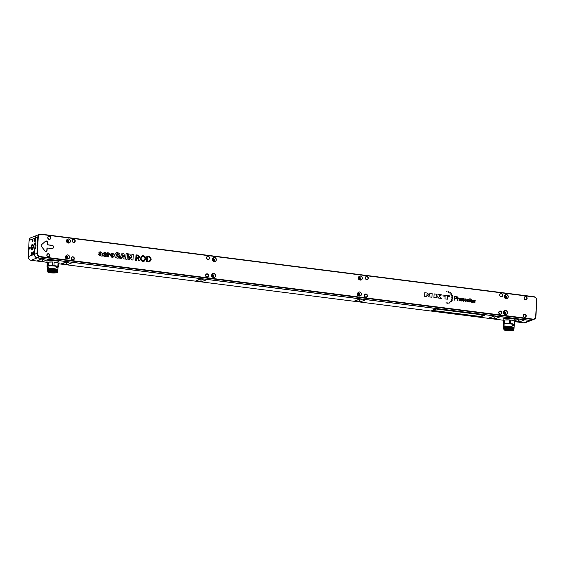<?xml version="1.0" encoding="UTF-8"?>
<svg xmlns="http://www.w3.org/2000/svg" width="565" height="565" viewBox="0 0 565 565"><rect width="100%" height="100%" fill="white"/><g stroke="black" fill="none" stroke-linecap="round" stroke-linejoin="round"><path stroke-width="0.85" d="M35.425 248.127L34.91 247.823M35.235 244.433L35.941 244.412M35.962 246.156C35.976 244.744 35.708 244.193 35.157 244.497L34.846 247.745L35.249 247.929L35.8 247.06M55.137 272.33A2.705 0.494 3 0 1 52.319 272.641A2.705 0.494 3 0 1 49.748 272.012A2.705 0.494 3 0 1 52.474 271.659A2.705 0.494 3 0 1 55.151 272.295A2.705 0.494 3 0 1 55.137 272.33M57.531 270.127L57.545 269.809A4.972 0.904 3 0 0 52.63 268.643A4.972 0.904 3 0 0 47.622 269.286L47.608 269.604A5.304 0.968 3 0 1 47.291 269.272A5.304 0.968 3 0 1 52.637 268.587A5.304 0.968 3 0 1 57.877 269.83A5.304 0.968 3 0 1 57.856 269.901A5.304 0.968 3 0 1 57.552 270.134M47.291 269.272L47.432 266.602A5.304 0.968 3 0 1 52.778 265.917A5.304 0.968 3 0 1 58.018 267.16A5.304 0.968 3 0 1 57.997 267.231A5.304 0.968 3 0 1 56.5 267.754M47.919 271.292A4.972 0.904 3 0 1 47.615 271.087A4.972 0.904 3 0 1 52.277 270.261A4.972 0.904 3 0 1 57.446 271.504A4.972 0.904 3 0 1 57.369 271.603A4.972 0.904 3 0 1 57.044 271.772M47.615 271.087L47.305 270.755A5.304 0.968 3 0 1 47.227 270.571L47.255 269.922A5.304 0.968 3 0 1 52.602 269.237A5.304 0.968 3 0 1 57.842 270.48A5.304 0.968 3 0 1 57.828 270.55M47.227 270.571A5.304 0.968 3 0 1 52.566 269.886A5.304 0.968 3 0 1 57.814 271.129A5.304 0.968 3 0 1 57.792 271.2A5.304 0.968 3 0 1 57.708 271.299L57.369 271.603M47.418 266.899L47.029 266.616L47.206 263.163A6.031 1.102 3 0 1 46.902 262.796L46.98 261.249A6.031 1.102 3 0 1 53.061 260.472A6.031 1.102 3 0 1 59.028 261.885L58.944 263.424A6.031 1.102 3 0 1 58.598 263.763M48.421 262.153A6.031 1.102 3 0 1 52.764 261.998L48.421 262.153L48.244 265.599L52.58 265.451A6.031 1.102 3 0 1 53.958 265.543L57.877 266.242A6.031 1.102 3 0 1 58.456 266.496L58.033 267.351M52.764 261.998L52.58 265.451M54.134 262.089A6.031 1.102 3 0 1 58.054 262.796L54.134 262.089L53.958 265.543M58.054 262.796L57.877 266.242M58.944 263.424A6.031 1.102 3 0 0 58.64 263.05L58.456 266.496M46.902 262.796A6.031 1.102 3 0 1 47.63 262.315L47.446 265.762A6.031 1.102 3 0 1 48.244 265.599M47.029 266.616L47.446 265.762M47.206 263.163L47.63 262.315M511.297 330.257A2.705 0.494 3 0 1 508.401 330.518A2.705 0.494 3 0 1 505.936 329.896A2.705 0.494 3 0 1 508.662 329.55A2.705 0.494 3 0 1 511.332 330.179A2.705 0.494 3 0 1 511.297 330.257M503.768 327.502A5.304 0.968 3 0 1 503.479 327.163A5.304 0.968 3 0 1 508.818 326.471A5.304 0.968 3 0 1 514.065 327.714A5.304 0.968 3 0 1 513.995 327.862A5.304 0.968 3 0 1 513.74 328.025L513.733 327.7A4.972 0.904 3 0 0 508.818 326.535A4.972 0.904 3 0 0 503.811 327.177L503.789 327.495M503.479 327.163L503.62 324.494A5.304 0.968 3 0 1 508.959 323.809A5.304 0.968 3 0 1 514.207 325.052L514.065 327.714M504.1 329.183A4.972 0.904 3 0 1 503.803 328.978A4.972 0.904 3 0 1 508.655 328.159A4.972 0.904 3 0 1 513.578 329.459A4.972 0.904 3 0 1 513.557 329.487A4.972 0.904 3 0 1 513.232 329.656M503.803 328.978L503.493 328.646A5.304 0.968 3 0 1 503.408 328.463L503.443 327.813A5.304 0.968 3 0 1 508.79 327.128A5.304 0.968 3 0 1 514.03 328.364L513.995 329.021A5.304 0.968 3 0 1 513.924 329.162A5.304 0.968 3 0 1 513.896 329.19L513.557 329.487M503.408 328.463A5.304 0.968 3 0 1 508.754 327.778A5.304 0.968 3 0 1 513.995 329.021M503.118 324.465L503.267 320.969A6.031 1.102 3 0 1 503.09 320.68L503.168 319.14A6.031 1.102 3 0 1 504.128 318.603A6.031 1.102 3 0 1 510.922 318.49A6.031 1.102 3 0 1 515.209 319.769L515.132 321.315A6.031 1.102 3 0 1 514.92 321.577M504.926 319.995A6.031 1.102 3 0 1 509.404 319.917L504.926 319.995L504.743 323.441L509.227 323.364A6.031 1.102 3 0 1 510.583 323.47L514.284 324.218A6.031 1.102 3 0 1 514.772 324.472L513.988 325.299M509.404 319.917L509.227 323.364M510.767 320.023A6.031 1.102 3 0 1 514.468 320.765L510.767 320.023L510.583 323.47M514.468 320.765L514.284 324.218M515.132 321.315A6.031 1.102 3 0 0 514.948 321.026L514.772 324.472M503.09 320.68A6.031 1.102 3 0 1 504.051 320.143L503.867 323.59A6.031 1.102 3 0 1 504.743 323.441M503.083 324.416L503.867 323.59M503.267 320.969L504.051 320.143M436.236 309.034L432.924 310.206L433.638 310.559L478.83 316.294L480.561 316.252L483.414 315.009M435.559 309.027L432.924 310.206M66.734 241.015L67.284 242.124M66.606 241.078A0.622 0.565 -111.2 0 1 67.291 241.756L66.974 242.244M67.291 241.756A0.622 0.565 -111.2 0 1 67.044 242.208M67.263 242.456A0.925 0.848 68.8 0 0 67.094 240.648A0.925 0.848 68.8 0 0 66.599 240.747M66.861 239.899A1.681 1.533 -111.2 0 1 68.033 242.908M67.362 242.427A0.925 0.848 68.8 0 0 67.058 240.662A0.925 0.848 68.8 0 0 66.691 240.697M67.729 242.124L66.96 242.484L67.729 242.124L67.772 241.213L67.058 240.662L66.296 241.022L67.058 240.662M65.427 257.23L66.409 257.414L65.823 258.226M65.766 257.019A0.622 0.565 -111.2 0 1 65.95 257.019L66.345 258.014A0.622 0.565 -111.2 0 1 66.204 258.149M66.409 257.414A0.622 0.565 -111.2 0 0 65.95 257.019L66.345 258.014L66.409 257.414A0.622 0.565 -111.2 0 1 66.345 258.014M66.43 258.396A0.925 0.848 68.8 0 0 66.995 257.195A0.925 0.848 68.8 0 0 65.766 256.687M66.027 255.839A1.681 1.533 -111.2 0 1 67.193 258.848M65.667 258.212L66.515 258.375A0.925 0.848 68.8 0 0 65.858 256.637M66.656 257.838L67.023 257.675L66.515 258.375L67.023 257.675L66.684 256.807L66.31 256.934M65.837 256.651L66.684 256.807L65.837 256.651L65.321 257.35M534.038 319.296L531.623 320.235A3.312 3.016 -111.2 0 1 530.253 320.397L532.675 319.465L39.847 256.927A3.312 3.016 -111.2 0 1 36.965 253.282L37.82 237.018A3.312 3.016 -111.2 0 1 41.04 234.15L533.869 296.689A3.312 3.016 -111.2 0 1 536.75 300.333L535.895 316.598A3.312 3.016 -111.2 0 1 532.675 319.465L532.816 319.091A2.98 2.719 68.8 0 0 535.719 316.506L536.573 300.241A2.98 2.719 68.8 0 0 533.974 296.964L41.153 234.426A2.98 2.719 68.8 0 0 38.251 237.01L37.396 253.275A2.98 2.719 68.8 0 0 39.995 256.545L532.816 319.091M39.995 256.545L37.424 257.859L530.253 320.397M37.424 257.859A3.312 3.016 -111.2 0 1 34.543 254.222L37.396 253.275M35.425 243.367L35.115 243.324A2.818 1.038 97.2 0 1 35.27 243.317A2.818 1.038 97.2 0 1 35.991 245.895A2.818 1.038 97.2 0 1 34.825 248.847L34.543 254.222M38.251 237.01L35.397 237.957L35.115 243.324M35.397 237.957A3.312 3.016 -111.2 0 1 37.255 235.252L39.67 234.313M65.71 256.701A2.091 1.9 -111.2 0 1 68.69 255.295A2.091 1.9 -111.2 0 1 68.506 258.841A2.091 1.9 -111.2 0 1 65.71 256.701M66.543 240.761A2.091 1.9 -111.2 0 1 69.523 239.355A2.091 1.9 -111.2 0 1 69.34 242.901A2.091 1.9 -111.2 0 1 66.543 240.761M211.663 275.226A2.091 1.9 -111.2 0 1 214.644 273.813A2.091 1.9 -111.2 0 1 214.46 277.366A2.091 1.9 -111.2 0 1 211.663 275.226M212.504 259.286A2.091 1.9 -111.2 0 1 215.477 257.873A2.091 1.9 -111.2 0 1 215.293 261.426A2.091 1.9 -111.2 0 1 212.504 259.286M357.624 293.744A2.091 1.9 -111.2 0 1 360.597 292.338A2.091 1.9 -111.2 0 1 360.413 295.883A2.091 1.9 -111.2 0 1 357.624 293.744M358.457 277.803A2.091 1.9 -111.2 0 1 361.438 276.398A2.091 1.9 -111.2 0 1 361.247 279.943A2.091 1.9 -111.2 0 1 358.457 277.803M503.577 312.268A2.091 1.9 -111.2 0 1 506.551 310.856A2.091 1.9 -111.2 0 1 506.367 314.408A2.091 1.9 -111.2 0 1 503.577 312.268M504.411 296.328A2.091 1.9 -111.2 0 1 507.391 294.916A2.091 1.9 -111.2 0 1 507.201 298.468A2.091 1.9 -111.2 0 1 504.411 296.328M141.984 255.825L140.494 258.219C140.48 259.985 141.285 261.037 142.91 261.383L144.153 261.249L145.643 258.855C145.65 257.096 144.852 256.037 143.228 255.691L141.999 255.818L140.494 258.219C140.508 259.971 141.307 261.03 142.931 261.376L142.91 261.383M129.604 256.291L131.652 259.879L132.973 260.034L133.262 254.504L131.885 254.342L131.723 257.478M131.913 254.328L131.744 257.513L129.766 254.059L128.347 253.89L128.057 259.42L129.406 259.589L129.611 256.242L131.652 259.879M123.756 258.014L123.975 258.904L125.465 259.081L123.784 253.297L122.097 253.085L119.822 258.375L121.284 258.565L121.623 257.732L123.784 258.007L123.975 258.904M110.104 255.133L112.004 257.456L113.021 257.336L114.158 255.634C114.109 254.321 113.473 253.544 112.244 253.311L111.256 253.424L110.104 255.133L111.256 253.424M104.13 252.506L102.957 254.194C103.007 255.521 103.649 256.312 104.899 256.545L106.488 256.213L106.022 255.352L105.097 255.578L104.193 254.751L106.863 254.815C106.877 253.487 106.276 252.682 105.062 252.393L104.101 252.513L102.957 254.194C102.985 255.535 103.621 256.319 104.871 256.559L106.467 256.22M104.193 254.766L106.849 255.09M106.079 256.439L106.488 256.213M474.106 300.008L473.308 300.644L474.911 301.802L474.77 302.233L474.918 301.802L473.244 301.887L474.169 302.663L475.32 302L473.731 300.615L475.313 300.742L474.106 300.008L473.308 300.644L474.918 301.802M469.903 298.44L470.292 298.934M468.265 299.266L467.163 299.132L467.029 301.689L467.453 301.738L468.117 299.612L468.773 300.142L468.682 301.901L469.091 301.95L469.183 300.262L468.413 299.281L467.573 299.471M468.117 299.612L468.773 300.142M449.535 303.01L449.987 302.607L449.592 302.084L449.133 302.494L449.535 303.01L449.987 302.607L449.535 303.01M449.592 302.084L449.133 302.494L449.549 303.01L450.001 302.6M450.884 302.007L451.407 301.541L450.884 302.007L450.418 301.413L450.884 302.007M450.941 300.954L450.418 301.413L450.948 300.954L451.421 301.541L450.898 302L451.421 301.541M464.939 298.942L465.383 298.899L464.402 300.319L465.376 301.548L466.061 301.498L465.391 301.548L466.535 300.735L466.577 300.008L465.383 298.899M465.376 298.906L464.416 300.319L465.376 301.548M452.311 297.247L451.59 297.889L452.247 298.708L452.968 298.059L452.014 297.275M460.524 298.384L460.991 298.341L460.122 299.111L460.065 299.994L460.984 300.99L461.789 300.933L461.132 301.004C462.58 300.382 462.671 299.514 461.407 298.398L460.991 298.341M460.984 298.348L460.115 299.111L460.08 299.987L461.118 301.011M451.308 293.708L450.778 294.167L451.301 293.708L450.785 294.167L451.258 294.753L451.774 294.294L451.308 293.708L450.778 294.167L451.244 294.761L451.781 294.294M450.114 292.43L449.655 292.839L450.065 293.348L450.51 292.945L450.114 292.43L449.662 292.832L450.058 293.355L450.517 292.945M456.11 298.906L457 298.059L456.379 296.724L454.521 296.484L454.324 300.079L454.747 300.121L454.818 298.737L456.125 298.899L454.818 298.737M446.731 291.208L446.407 291.491L447.014 291.561M447.536 296.561L449.726 296.837L449.782 295.883L443.045 295.036L442.995 295.982L445.121 296.251L444.987 298.892L447.388 299.196L447.536 296.554L449.733 296.837M429.859 293.362L429.753 295.326L427.26 293.03L424.781 292.712L424.583 296.3L426.858 296.59L426.963 294.612L429.322 296.9L431.935 297.232L432.133 293.645L429.859 293.362M47.813 248.042L52.086 248.586A1.328 1.208 68.8 0 0 53.378 247.442L53.414 246.792A1.328 1.208 68.8 0 0 52.263 245.337L47.983 244.793A0.664 0.6 -111.2 0 1 47.411 244.066L47.495 242.434A1.328 1.208 68.8 0 0 45.454 241.255L41.591 244.694A1.328 1.208 68.8 0 0 41.492 246.531L44.953 250.902A1.328 1.208 68.8 0 0 47.086 250.246L47.17 248.621A0.664 0.6 -111.2 0 1 47.813 248.042M50.801 237.943A1.66 1.511 68.8 0 0 48.583 236.248A1.66 1.511 68.8 0 0 48.442 239.066A1.66 1.511 68.8 0 0 50.801 237.943M49.882 255.514A1.66 1.511 68.8 0 0 47.665 253.812A1.66 1.511 68.8 0 0 47.517 256.63A1.66 1.511 68.8 0 0 49.882 255.514M75.23 241.043A1.66 1.511 68.8 0 0 73.012 239.348A1.66 1.511 68.8 0 0 72.864 242.166A1.66 1.511 68.8 0 0 75.23 241.043M74.312 258.615A1.66 1.511 68.8 0 0 72.094 256.913A1.66 1.511 68.8 0 0 71.946 259.731A1.66 1.511 68.8 0 0 74.312 258.615M209.58 258.092A1.66 1.511 68.8 0 0 207.362 256.397A1.66 1.511 68.8 0 0 207.221 259.215A1.66 1.511 68.8 0 0 209.58 258.092M208.662 275.663A1.66 1.511 68.8 0 0 206.444 273.961A1.66 1.511 68.8 0 0 206.296 276.779A1.66 1.511 68.8 0 0 208.662 275.663M368.359 278.241A1.66 1.511 68.8 0 0 366.148 276.546A1.66 1.511 68.8 0 0 366 279.357A1.66 1.511 68.8 0 0 368.359 278.241M367.441 295.806A1.66 1.511 68.8 0 0 365.223 294.111A1.66 1.511 68.8 0 0 365.075 296.929A1.66 1.511 68.8 0 0 367.441 295.806M502.716 295.29A1.66 1.511 68.8 0 0 500.498 293.595A1.66 1.511 68.8 0 0 500.35 296.413A1.66 1.511 68.8 0 0 502.716 295.29M501.791 312.855A1.66 1.511 68.8 0 0 499.573 311.16A1.66 1.511 68.8 0 0 499.432 313.978A1.66 1.511 68.8 0 0 501.791 312.855M527.138 298.391A1.66 1.511 68.8 0 0 524.927 296.696A1.66 1.511 68.8 0 0 524.779 299.507A1.66 1.511 68.8 0 0 527.138 298.391M526.22 315.955A1.66 1.511 68.8 0 0 524.002 314.26A1.66 1.511 68.8 0 0 523.854 317.078A1.66 1.511 68.8 0 0 526.22 315.955M438.645 294.478L436.392 295.439L436.455 294.196L434.125 293.899L433.927 297.487L436.272 297.783L436.314 296.9L437.162 296.569L438.666 298.087L441.759 298.482L439.061 295.996L441.745 294.866L438.652 294.471L436.392 295.439M446.138 302.656L445.813 302.939L446.414 303.01M448.511 291.512L448.094 291.872L448.497 291.512L448.109 291.872L448.469 292.324L448.857 291.971L448.511 291.512L448.094 291.872L448.455 292.324L448.871 291.964M458.575 298.038L457.947 298.179L458.575 298.038M457.911 298.836L458.427 298.384L459.105 298.687L459.006 300.665L459.409 300.721L459.507 298.963L458.865 298.073L457.954 298.179L458.024 296.929L457.615 296.879L457.417 300.467L457.827 300.516L457.925 298.829L458.434 298.384L459.098 298.694L458.992 300.665L459.416 300.714M452.064 296.54L452.678 295.989L452.134 295.29L451.513 295.841L452.064 296.54L452.678 295.989L452.064 296.54M452.134 295.29L451.513 295.841L452.071 296.533L452.685 295.989M451.831 300.601L452.445 300.05L451.908 299.358L451.28 299.902L451.831 300.601L452.445 300.05L451.831 300.601M451.908 299.358L451.28 299.902L451.838 300.594L452.459 300.05M463.646 300.87L463.236 298.991L464.155 298.744L463.258 298.631L462.876 297.988L462.728 300.629L463.314 301.286L464.133 300.375L463.632 300.87M463.314 301.286L464.112 300.728L463.314 301.286M447.925 302.692L447.508 303.052L447.883 303.504L448.271 303.151L447.868 303.511L448.285 303.144L447.925 302.692L447.522 303.052L447.868 303.511L448.285 303.144M469.706 302.028L470.122 302.077L470.264 299.521L469.847 299.464L469.706 302.028L470.122 302.077M471.259 299.754L471.775 299.711L470.751 301.258L471.768 302.36L472.411 302.31L471.768 302.36L472.856 301.47L471.923 302.021L471.189 301.399L471.245 300.298L472.841 300.502L471.775 299.711L470.793 300.686L471.775 302.36M100.994 255.578L100.973 255.973L102.216 256.122L102.343 253.586L100.634 251.835L98.854 252.223L99.228 253.042L100.344 252.809L101.079 253.89M98.854 252.223L99.32 251.976L98.833 252.237L99.256 253.035L100.365 252.795L101.107 253.925L99.193 253.381L98.508 254.42L99.758 255.91L100.994 255.564M100.598 255.818L101.015 255.557L100.973 255.973M107.562 252.788L107.329 256.793L108.544 256.948L108.699 254.384L109.892 254.201L109.956 253.014L108.748 253.466L108.777 252.943L107.562 252.788L107.329 256.793M109.935 253.028L108.727 253.48L109.935 253.028M117.28 254.879L117.223 256.016L118.431 256.171L118.41 256.672L117.386 256.906L116.002 255.083L117.562 253.664L118.636 254.469L119.773 253.968L117.626 252.442L116.178 252.597L114.624 254.921C114.681 256.757 115.578 257.824 117.301 258.134L119.667 257.372L119.78 255.196L117.252 254.886L117.195 256.023L118.41 256.178L118.134 256.821M116.856 253.749L118.636 254.469M126.066 253.586L125.748 259.13L127.125 259.293L127.415 253.763L126.066 253.586L125.748 259.13M138.856 258.332L138.284 258.41L139.703 256.976L138.164 255.126L136.017 254.864L135.727 260.394L136.398 260.465L136.511 258.233L137.549 258.382L138.792 260.783L139.555 260.868L138.284 258.41L138.863 258.325M136.045 254.857L135.727 260.394L136.398 260.465M146.808 256.22L146.49 261.757L149.676 261.842L151.13 259.554C151.102 257.781 150.255 256.75 148.602 256.446L146.808 256.22L146.49 261.757M525.916 315.962A1.427 1.3 68.8 0 0 524.087 314.472A1.427 1.3 68.8 0 0 525.118 317.127A1.427 1.3 68.8 0 0 525.916 315.962M526.834 298.398A1.427 1.3 68.8 0 0 525.012 296.9A1.427 1.3 68.8 0 0 524.313 298.701A1.427 1.3 68.8 0 0 526.834 298.398M501.487 312.869A1.427 1.3 68.8 0 0 499.665 311.372A1.427 1.3 68.8 0 0 500.689 314.027A1.427 1.3 68.8 0 0 501.487 312.869M502.412 295.297A1.427 1.3 68.8 0 0 500.583 293.807A1.427 1.3 68.8 0 0 499.884 295.601A1.427 1.3 68.8 0 0 502.412 295.297M367.137 295.82A1.427 1.3 68.8 0 0 365.308 294.323A1.427 1.3 68.8 0 0 366.339 296.978A1.427 1.3 68.8 0 0 367.137 295.82M368.055 278.248A1.427 1.3 68.8 0 0 366.233 276.758A1.427 1.3 68.8 0 0 367.257 279.414A1.427 1.3 68.8 0 0 368.055 278.248M208.358 275.671A1.427 1.3 68.8 0 0 206.529 274.173A1.427 1.3 68.8 0 0 207.56 276.829A1.427 1.3 68.8 0 0 208.358 275.671M209.276 258.099A1.427 1.3 68.8 0 0 207.454 256.609A1.427 1.3 68.8 0 0 208.478 259.264A1.427 1.3 68.8 0 0 209.276 258.099M74.008 258.622A1.427 1.3 68.8 0 0 72.179 257.124A1.427 1.3 68.8 0 0 73.21 259.78A1.427 1.3 68.8 0 0 74.008 258.622M74.926 241.05A1.427 1.3 68.8 0 0 73.097 239.56A1.427 1.3 68.8 0 0 74.128 242.215A1.427 1.3 68.8 0 0 74.926 241.05M49.579 255.521A1.427 1.3 68.8 0 0 47.75 254.024A1.427 1.3 68.8 0 0 48.781 256.68A1.427 1.3 68.8 0 0 49.579 255.521M50.497 237.95A1.427 1.3 68.8 0 0 48.675 236.46A1.427 1.3 68.8 0 0 49.699 239.115A1.427 1.3 68.8 0 0 50.497 237.95M507.292 312.756A1.985 1.808 68.8 0 0 504.743 310.672A1.985 1.808 68.8 0 0 503.627 312.29A1.985 1.808 68.8 0 0 506.176 314.38A1.985 1.808 68.8 0 0 507.292 312.756M508.126 296.816A1.985 1.808 68.8 0 0 505.576 294.732A1.985 1.808 68.8 0 0 504.467 296.35A1.985 1.808 68.8 0 0 507.017 298.44A1.985 1.808 68.8 0 0 508.126 296.816M361.339 294.238A1.985 1.808 68.8 0 0 358.789 292.147A1.985 1.808 68.8 0 0 357.673 293.772A1.985 1.808 68.8 0 0 360.223 295.855A1.985 1.808 68.8 0 0 361.339 294.238M362.172 278.298A1.985 1.808 68.8 0 0 359.623 276.207A1.985 1.808 68.8 0 0 358.507 277.832A1.985 1.808 68.8 0 0 361.056 279.915A1.985 1.808 68.8 0 0 362.172 278.298M215.385 275.713A1.985 1.808 68.8 0 0 212.836 273.63A1.985 1.808 68.8 0 0 211.72 275.247A1.985 1.808 68.8 0 0 214.269 277.337A1.985 1.808 68.8 0 0 215.385 275.713M216.218 259.773A1.985 1.808 68.8 0 0 213.669 257.689A1.985 1.808 68.8 0 0 212.553 259.307A1.985 1.808 68.8 0 0 215.103 261.397A1.985 1.808 68.8 0 0 216.218 259.773M69.431 257.195A1.985 1.808 68.8 0 0 66.882 255.105A1.985 1.808 68.8 0 0 65.766 256.729A1.985 1.808 68.8 0 0 68.316 258.812A1.985 1.808 68.8 0 0 69.431 257.195M70.265 241.255A1.985 1.808 68.8 0 0 67.715 239.165A1.985 1.808 68.8 0 0 66.599 240.789A1.985 1.808 68.8 0 0 69.149 242.872A1.985 1.808 68.8 0 0 70.265 241.255M46.21 251.369A1.328 1.208 68.8 0 0 46.831 250.344L46.916 248.72A0.664 0.6 -111.2 0 1 47.418 248.141M52.503 248.565A1.328 1.208 68.8 0 0 53.124 247.541L53.159 246.891A1.328 1.208 68.8 0 0 52.001 245.436L47.728 244.892A0.664 0.6 -111.2 0 1 47.156 244.165L47.241 242.533A1.328 1.208 68.8 0 0 45.666 241.107M424.781 292.712L424.583 296.3L426.865 296.583M426.963 294.612L429.322 296.9L431.95 297.232M429.866 293.355L429.76 295.333M434.125 293.899L433.927 297.487L436.272 297.783M437.162 296.569L438.666 298.087M438.673 298.087L441.766 298.475M443.052 295.029L442.995 295.982L445.128 296.251L444.987 298.892M444.994 298.885L447.395 299.189M454.521 296.484L454.331 300.072L454.747 300.121M456.082 297.056L454.917 296.908L454.839 298.369L456.591 297.925L456.082 297.056L454.917 296.915M455.665 298.468L456.591 297.925L456.068 297.056M455.651 298.475L456.577 297.932M457.615 296.879L457.417 300.467M457.424 300.467L457.834 300.516M457.925 298.829L458.427 298.384M458.589 298.038L457.954 298.179M460.976 298.701L460.489 300.043L461.082 300.637L461.81 300.234L461.386 298.758L460.539 299.09L461.379 298.758L461.796 300.234L461.075 300.644L461.796 300.234M452.325 297.239L451.59 297.889M451.597 297.889L452.247 298.708M464.826 300.446L465.405 301.187L466.125 300.615L465.864 299.323L465.369 299.259L464.826 300.446M465.355 299.266L464.854 299.86L465.355 299.266L466.153 299.881L465.475 301.194M465.468 301.194L466.118 300.615M462.876 297.988L462.848 298.574M462.502 298.532L462.82 298.942M462.827 298.942L462.728 300.629L463.328 301.286L464.119 300.721M463.236 298.991L464.133 299.104M467.177 299.125L467.029 301.689L467.453 301.738M468.781 300.135L468.682 301.901M468.689 301.894L469.098 301.943M469.847 299.464L469.713 302.021M472.446 301.413L471.93 302.014L472.425 301.774M472.206 300.135L471.471 300.093M472.22 300.128L472.834 300.721M473.265 301.661L474.169 302.663L474.911 302.614M474.296 300.396L473.731 300.615L474.882 300.848M474.897 300.841L475.306 300.891M100.994 255.966L102.216 256.122M99.172 253.388L98.508 254.42L99.758 255.91M99.786 255.896L101.015 255.557M99.751 254.582L100.393 254.186L101.071 254.561L100.344 255.133L99.751 254.582L100.393 254.186L101.043 254.575L100.316 255.14M101.022 254.935L100.344 255.133M99.722 254.589L100.365 254.201M104.984 253.395L104.193 253.925L105.012 253.381L105.747 254.109L104.221 253.918L105.012 253.388L105.719 254.123M107.35 256.778L108.565 256.934M109.892 254.201L108.699 254.384L109.575 254.137M109.956 253.014L108.748 253.466M110.126 255.119L112.004 257.456M112.025 257.442L113.007 257.343M111.821 254.483L112.915 255.486L112.089 256.312L111.347 255.274L112.188 254.448L112.944 255.479L112.061 256.326M112.463 256.277L112.089 256.312M111.806 254.49L112.16 254.455M116.199 252.59L114.653 254.914C114.709 256.743 115.599 257.817 117.322 258.12L118.699 257.993M116.87 253.742L117.534 253.671M124.003 258.89L125.465 259.081M122.097 253.085L119.822 258.375M119.851 258.367L121.313 258.551M121.623 257.732L123.784 258.007M122.033 256.567L122.88 254.412L123.495 256.757L122.033 256.567M122.859 254.455L123.467 256.75M125.776 259.116L127.125 259.293M131.68 259.865L132.973 260.034M128.375 253.883L128.057 259.42M128.086 259.413L129.434 259.582M136.511 258.233L137.578 258.367L138.792 260.783M138.821 260.776L139.555 260.868M138.058 255.641L139.068 256.891L137.938 257.88L136.539 257.704L136.659 255.465L138.058 255.641L139.039 256.906L137.917 257.894L138.46 257.831M136.659 255.479L138.037 255.655M142.931 261.376L144.139 261.249M142.324 256.319L143.178 256.228C144.442 256.538 145.043 257.393 145 258.777L143.835 260.74L142.959 260.846C141.716 260.522 141.116 259.674 141.165 258.29L142.338 256.312L143.178 256.228C144.421 256.552 145.021 257.4 144.972 258.784L143.821 260.748M146.519 261.75L148.284 261.99M148.312 261.976L149.676 261.842M150.488 259.476L149.322 261.341L147.183 261.305L147.423 256.828L148.574 256.976C149.859 257.245 150.495 258.078 150.488 259.476L149.315 261.348M148.574 256.976L148.546 256.99C149.831 257.259 150.474 258.085 150.459 259.483M147.416 256.842L148.546 256.99M32.904 239.722A0.996 0.367 -82.8 0 0 32.798 239.666A0.996 0.367 -82.8 0 0 32.311 240.605A0.996 0.367 -82.8 0 0 32.551 241.636A0.996 0.367 -82.8 0 0 32.622 241.622A0.996 0.367 -82.8 0 0 32.664 241.608M32.53 241.714A1.095 0.403 -82.8 0 0 32.615 241.651A1.095 0.403 -82.8 0 0 32.989 240.69A1.095 0.403 -82.8 0 0 32.869 239.666A1.095 0.403 -82.8 0 0 32.198 240.471A1.095 0.403 -82.8 0 0 32.53 241.714M32.226 252.569A0.996 0.367 -82.8 0 0 32.127 252.513A0.996 0.367 -82.8 0 0 31.619 253.65L31.605 253.975A0.996 0.367 -82.8 0 0 31.859 254.808A0.996 0.367 -82.8 0 0 31.972 254.78M31.492 253.65L31.471 253.975A1.095 0.403 -82.8 0 0 31.93 254.829A1.095 0.403 -82.8 0 0 32.311 253.65L32.332 253.325A1.095 0.403 -82.8 0 0 32.198 252.513A1.095 0.403 -82.8 0 0 31.767 252.612A1.095 0.403 -82.8 0 0 31.492 253.65L32.311 253.734M531.559 320.256A3.312 3.016 -111.2 0 1 530.125 320.447L524.934 319.79A1.328 1.208 -111.2 0 1 524.56 319.677M519.214 318.999A1.328 1.208 -111.2 0 1 518.825 319.013L500.505 316.69A1.328 1.208 -111.2 0 1 500.131 316.577M500.534 316.626L495.23 318.731L489.128 317.961A1.328 1.208 -111.2 0 0 489.671 317.89L494.813 315.899A1.328 1.208 -111.2 0 1 494.403 315.913L366.155 299.641A1.328 1.208 -111.2 0 1 365.781 299.528M360.435 298.85A1.328 1.208 -111.2 0 1 360.046 298.864L207.376 279.491A1.328 1.208 -111.2 0 1 206.995 279.378M201.656 278.7A1.328 1.208 -111.2 0 1 201.267 278.714L73.026 262.443A1.328 1.208 -111.2 0 1 72.645 262.329M67.306 261.652A1.328 1.208 -111.2 0 1 66.917 261.666L48.597 259.342A1.328 1.208 -111.2 0 1 48.216 259.229M42.876 258.551A1.328 1.208 -111.2 0 1 42.488 258.565L37.297 257.908A3.312 3.016 -111.2 0 1 34.416 254.271L34.959 248.897M35.397 243.36L34.988 243.381L35.27 238.006A3.312 3.016 -111.2 0 1 37.191 235.28M514.913 321.69L523.96 322.834A3.312 3.016 68.8 0 0 525.33 322.672L531.495 320.284M37.128 235.301L30.962 237.688A3.312 3.016 68.8 0 0 29.105 240.393L28.25 256.658A3.312 3.016 68.8 0 0 31.131 260.296L46.93 262.301M58.598 263.784L503.111 320.193M34.161 251.799L33.956 253.424M33.78 253.593A1.024 0.381 -82.8 0 0 33.865 253.537A1.024 0.381 -82.8 0 0 34.211 252.633A1.024 0.381 -82.8 0 0 34.098 251.665A1.024 0.381 -82.8 0 0 33.469 252.428A1.024 0.381 -82.8 0 0 33.78 253.593M34.811 239.44L34.599 241.064M34.423 241.234A1.024 0.381 -82.8 0 0 34.507 241.177A1.024 0.381 -82.8 0 0 34.853 240.273A1.024 0.381 -82.8 0 0 34.748 239.306A1.024 0.381 -82.8 0 0 34.119 240.069A1.024 0.381 -82.8 0 0 34.423 241.234M30.15 247.293L29.945 248.925M29.768 249.087A1.024 0.381 -82.8 0 0 29.853 249.038A1.024 0.381 -82.8 0 0 30.199 248.127A1.024 0.381 -82.8 0 0 30.093 247.166A1.024 0.381 -82.8 0 0 29.465 247.922A1.024 0.381 -82.8 0 0 29.768 249.087M35.129 248.586A2.818 1.038 97.2 0 1 34.924 247.865M35.44 244.242A2.818 1.038 97.2 0 1 35.743 243.755M34.698 248.897A2.818 1.038 97.2 0 1 34.564 248.904A2.818 1.038 97.2 0 1 33.851 246.354A2.818 1.038 97.2 0 1 34.988 243.381M480.052 316.336L484.219 315.143M432.07 310.227L432.875 310.362M481.338 316.577L484.396 315.39L483.689 315.037L436.66 309.076L434.93 309.119L431.773 310.383L479.607 316.619L481.359 316.252M516.862 319.924A1.095 0.996 68.8 0 0 517.385 319.719M492.433 316.824A1.095 0.996 68.8 0 0 492.955 316.619M358.083 299.775A1.095 0.996 68.8 0 0 358.606 299.57M40.525 259.476A1.095 0.996 68.8 0 0 41.04 259.279M64.954 262.577A1.095 0.996 68.8 0 0 65.469 262.372M199.304 279.626A1.095 0.996 68.8 0 0 199.826 279.421M42.905 258.558L37.763 260.543A1.328 1.208 -111.2 0 1 37.212 260.613L43.321 261.383A1.328 1.208 -111.2 0 1 42.17 259.928L45.023 258.827M67.327 261.659L62.192 263.643A1.328 1.208 -111.2 0 1 61.642 263.714L67.751 264.484A1.328 1.208 -111.2 0 1 66.599 263.029L69.453 261.927M201.684 278.707L196.542 280.692A1.328 1.208 -111.2 0 1 195.991 280.763L202.101 281.532A1.328 1.208 -111.2 0 1 200.949 280.078L203.803 278.976M366.177 299.577L360.88 301.682A1.328 1.208 -111.2 0 1 359.728 300.227L362.582 299.125M360.463 298.85L355.321 300.841A1.328 1.208 -111.2 0 1 354.778 300.912L360.075 298.807M495.23 318.731A1.328 1.208 -111.2 0 1 494.078 317.276L496.932 316.174M524.956 319.726L519.659 321.831A1.328 1.208 -111.2 0 1 518.508 320.376L521.361 319.274M519.659 321.831L515.132 321.259M518.564 319.26L518.508 320.376M494.135 316.16L494.078 317.276M360.88 301.682L354.778 300.912M359.785 299.111L359.728 300.227M42.227 258.819L42.17 259.928M66.656 261.913L66.599 263.029M201.006 278.969L200.949 280.078M32.092 250.005A2.917 1.081 -82.8 0 0 33.342 246.997A2.917 1.081 -82.8 0 0 32.608 244.25A2.917 1.081 -82.8 0 0 31.174 247.011A2.917 1.081 -82.8 0 0 31.873 250.034A2.917 1.081 -82.8 0 0 32.092 250.005M32.65 244.257A2.917 1.081 -82.8 0 0 32.473 244.292A2.917 1.081 -82.8 0 0 32.24 244.447A2.917 1.081 -82.8 0 0 32.198 244.483M31.534 249.709A2.917 1.081 -82.8 0 0 31.562 249.751A2.917 1.081 -82.8 0 0 31.915 250.041M32.586 248.953L33.137 246.799L32.798 244.984L31.901 245.33L31.343 247.491L31.689 249.299L32.586 248.953M32.883 245.457L31.901 245.33M32.911 247.689L31.343 247.491M32.911 244.532A2.825 1.045 -82.8 0 0 32.156 244.518A2.825 1.045 -82.8 0 0 31.209 247.011A2.825 1.045 -82.8 0 0 31.506 249.659A2.825 1.045 -82.8 0 0 33.081 248.275A2.825 1.045 -82.8 0 0 32.911 244.532M212.56 259.596A0.622 0.565 -111.2 0 1 213.012 260.719M212.2 259.836L213.182 259.964L212.638 260.811M213.182 259.964L212.708 259.596L213.153 260.571M212.496 260.825L213.351 260.938L213.817 260.204L213.379 259.363M213.224 260.981A0.925 0.848 68.8 0 0 213.351 260.938L213.351 260.938A0.925 0.848 68.8 0 0 213.436 259.356L212.581 259.25L212.108 259.978M213.33 260.945A0.925 0.848 68.8 0 0 213.789 259.773A0.925 0.848 68.8 0 0 212.666 259.215A0.925 0.848 68.8 0 1 213.436 259.356L212.581 259.25M212.821 258.417A1.681 1.533 -111.2 0 1 213.987 261.426M211.727 275.536A0.622 0.565 -111.2 0 1 212.165 276.666M211.374 275.762L212.355 275.925L211.79 276.751M211.889 275.543L212.355 275.925M211.635 276.751L212.489 276.885L212.984 276.172L212.263 275.438M212.482 276.892A0.925 0.848 68.8 0 0 212.624 275.317L211.769 275.176L211.275 275.897M211.811 275.162A0.925 0.848 68.8 0 1 212.624 275.317L211.769 275.176M212.384 276.921A0.925 0.848 68.8 0 0 213.012 276.158A0.925 0.848 68.8 0 0 211.72 275.204M211.981 274.357A1.681 1.533 -111.2 0 1 213.146 277.366M358.514 278.121A0.622 0.565 -111.2 0 1 358.952 279.251M359.008 278.291L358.443 278.135L359.008 278.291L359.086 279.209M359.269 279.47A0.925 0.848 68.8 0 0 359.566 279.258L358.754 279.498L359.566 279.258L359.728 278.376L359.072 277.726M359.566 279.258A0.925 0.848 68.8 0 0 359.086 277.726L358.274 277.966L359.086 277.726A0.925 0.848 68.8 0 0 358.598 277.74M359.178 279.498A0.925 0.848 68.8 0 0 359.121 277.712A0.925 0.848 68.8 0 0 358.514 277.789M358.775 276.942A1.681 1.533 -111.2 0 1 359.94 279.95M357.68 294.061A0.622 0.565 -111.2 0 1 358.154 295.163M357.278 294.365L358.267 294.358L357.836 295.276M358.267 294.358L357.751 294.054L358.309 294.965M357.709 295.354L358.563 295.347L358.937 294.549L358.422 293.758M358.436 295.41A0.925 0.848 68.8 0 0 358.563 295.347L358.563 295.347A0.925 0.848 68.8 0 0 358.457 293.758L357.603 293.765L358.457 293.758A0.925 0.848 68.8 0 0 357.765 293.68M358.337 295.439A0.925 0.848 68.8 0 0 358.902 294.238A0.925 0.848 68.8 0 0 357.673 293.729M357.935 292.882A1.681 1.533 -111.2 0 1 359.107 295.891M504.467 296.639A0.622 0.565 -111.2 0 1 504.948 297.748M504.058 296.971L505.039 296.915L504.651 297.861M504.517 296.639L505.039 296.915L504.517 296.639M504.538 297.953L505.385 297.903L505.724 297.084L505.181 296.314M505.223 297.995A0.925 0.848 68.8 0 0 505.209 296.314L504.361 296.371L505.209 296.314A0.925 0.848 68.8 0 0 504.559 296.265M505.131 298.023A0.925 0.848 68.8 0 0 505.244 296.3A0.925 0.848 68.8 0 0 504.467 296.307M504.729 295.46A1.681 1.533 -111.2 0 1 505.894 298.468M503.676 312.579A0.622 0.565 -111.2 0 1 504.072 313.709M503.373 312.706L504.305 313.102L503.57 313.752M504.305 313.102L504.128 313.667L503.931 312.622M504.827 313.441L504.213 313.985L504.849 313.42L504.679 312.509L503.867 312.17L503.224 312.728M504.298 313.963A0.925 0.848 68.8 0 0 503.867 312.17A0.925 0.848 68.8 0 0 503.634 312.247M504.404 313.928A0.925 0.848 68.8 0 0 504.863 312.756A0.925 0.848 68.8 0 0 503.74 312.198M503.895 311.4A1.681 1.533 -111.2 0 1 505.061 314.408M56.832 272.443A4.407 0.805 -177 0 0 50.596 271.327A4.407 0.805 -177 0 0 49.925 272.683A4.407 0.805 -177 0 0 56.832 272.443M48.124 270.875A4.407 0.805 3 0 1 52.545 270.374A4.407 0.805 3 0 1 56.888 271.334M57.037 271.645A4.569 0.833 -177 0 0 57.058 271.581A4.569 0.833 -177 0 0 52.715 270.515A4.569 0.833 -177 0 0 47.94 271.038A4.569 0.833 -177 0 0 47.926 271.101L47.891 271.751A4.569 0.833 3 0 1 52.503 271.158A4.569 0.833 3 0 1 57.023 272.231A4.569 0.833 3 0 1 57.009 272.295M48.88 267.351A5.304 0.968 3 0 1 50.984 265.882A5.304 0.968 3 0 1 57.997 267.231M512.978 330.391A4.407 0.805 -177 0 0 507.088 329.211A4.407 0.805 -177 0 0 505.837 330.518A4.407 0.805 -177 0 0 512.978 330.391M504.347 328.717A4.407 0.805 3 0 1 508.874 328.272A4.407 0.805 3 0 1 513.069 329.226M504.079 329.642C503.182 329.776 504.277 330.144 507.349 330.751C512.165 330.765 514.079 330.631 513.105 330.341L513.246 329.466A4.569 0.833 -177 0 0 509.072 328.413A4.569 0.833 -177 0 0 504.171 328.865A4.569 0.833 -177 0 0 504.114 328.985L504.079 329.642A4.569 0.833 3 0 1 508.684 329.049A4.569 0.833 3 0 1 513.211 330.115A4.569 0.833 3 0 1 513.147 330.243M505.061 325.242A5.304 0.968 3 0 1 507.363 323.766A5.304 0.968 3 0 1 514.136 325.193A5.304 0.968 3 0 1 512.688 325.638M31.471 253.975L32.262 254.052M530.147 320.383L523.96 322.834M518.854 318.95L515.174 320.433M494.424 315.856L489.128 317.961M207.397 279.428L202.101 281.532M201.295 278.658L195.991 280.763M73.047 262.379L67.751 264.484M66.938 261.609L61.642 263.714M48.618 259.279L43.321 261.383M42.516 258.509L37.212 260.613M37.325 257.845L31.131 260.296M34.543 254.264L28.25 256.658M29.105 240.393L35.39 237.999M47.891 271.751C46.994 271.885 48.089 272.259 51.168 272.86C55.956 272.909 57.898 272.747 56.987 272.358L57.058 271.581C57.955 271.44 56.86 271.073 53.781 270.466C48.993 270.416 47.05 270.586 47.961 270.974L47.926 271.101M58.018 267.16L57.877 269.83M57.842 270.48L57.814 271.129M57.743 261.129L53.089 260.324L48.336 260.635M504.114 328.985L509.969 328.357C513.048 328.957 514.136 329.331 513.246 329.466M513.931 319.02L509.277 318.208L504.524 318.526M503.125 324.472L503.599 324.79M515.167 320.581L519.242 318.999"/></g></svg>
